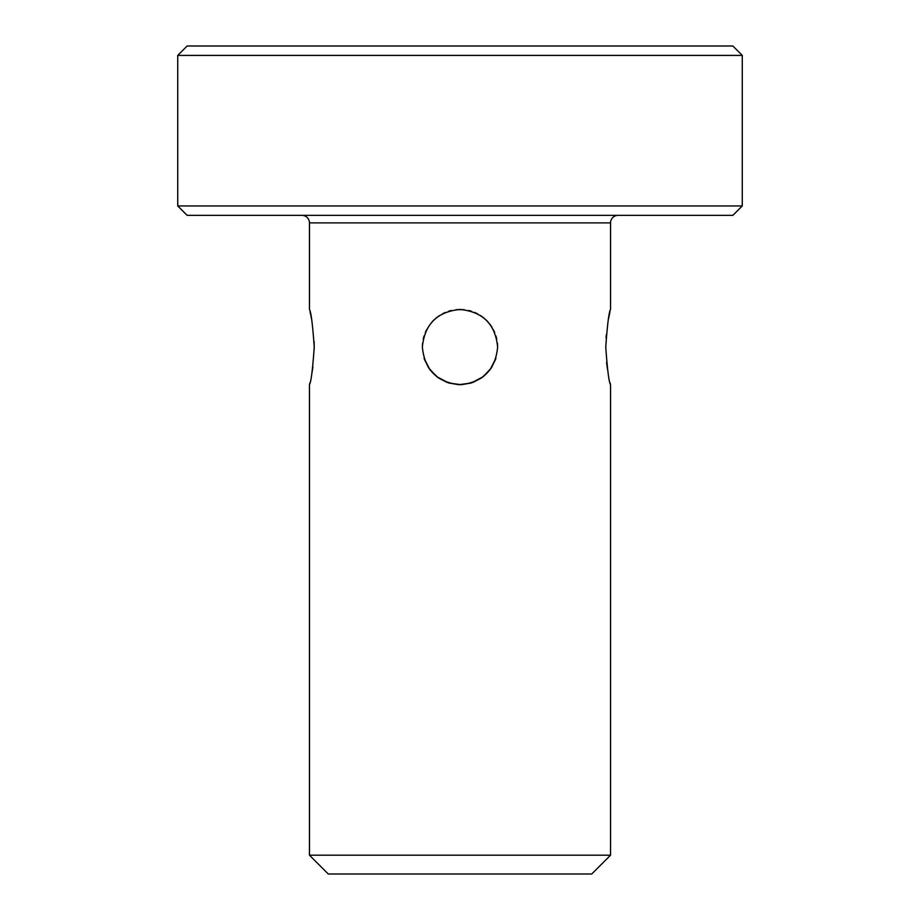 <?xml version="1.0" encoding="UTF-8"?>
<svg xmlns="http://www.w3.org/2000/svg" width="920" height="920" viewBox="0 0 920 920"><rect width="100%" height="100%" fill="white"/><g stroke="black" fill="none" stroke-linecap="round" stroke-linejoin="round"><path stroke-width="1.38" d="M314.214 349.312L314.237 347.093C312.616 369.909 311.029 382.455 309.453 384.732L309.453 855.186L328.267 874L591.732 874L610.546 855.186L610.546 384.732C608.971 382.455 607.384 369.909 605.762 347.093C607.384 324.266 608.971 311.719 610.546 309.453L610.546 222.893L309.453 222.893L309.453 309.453C311.029 311.719 312.616 324.266 314.237 347.093L314.134 341.516M311.65 319.527L310.73 314.916M310.707 314.835L310.005 311.707M609.994 311.742L608.35 319.527M606.292 334.707L606.05 338.008M606.567 362.422L607.464 369.403M610.098 382.916L610.546 384.732M309.453 384.732L309.902 382.916M312.075 372.255L312.903 366.861M424.327 359.099L428.605 367.85L436.701 376.648L448.718 382.996L461.207 384.709L471.511 382.927M472.834 382.467L481.551 377.947L490.026 369.782L495.914 358.34M495.661 359.122L491.395 367.85L483.299 376.648L471.281 382.996L458.792 384.709L448.488 382.927M447.166 382.467L438.449 377.947L429.973 369.782L424.074 358.317M422.567 343.171L422.36 347.093C424.614 324.266 437.161 311.719 460 309.453C482.839 311.719 495.385 324.266 497.639 347.093L497.432 343.137L497.639 347.093C495.385 369.921 482.839 382.455 460 384.732C437.161 382.455 424.614 369.909 422.36 347.093L422.567 343.195M464.197 309.695L456.021 309.66L464.071 309.672M451.421 310.442L448.488 311.259L451.433 310.442M445.349 312.421L442.393 313.823M439.265 315.686L435.528 318.492L439.288 315.663M434.217 319.666L432.262 321.643L434.217 319.666M426.742 329.464L425.304 332.499L426.742 329.464M424.039 335.995L423.234 339.054L424.039 335.995M496.765 339.043L495.96 335.995L496.765 339.043M494.695 332.511L493.269 329.498M491.947 327.198L489.98 324.334M487.818 321.747L485.565 319.47M483.172 317.434L480.401 315.468M477.652 313.858L474.697 312.443M468.602 310.454L471.523 311.259L468.591 310.442M474.651 312.421L477.595 313.823M480.723 315.675L484.472 318.492M485.783 319.677L487.726 321.632M489.946 324.288L491.958 327.209M493.258 329.486L494.684 332.488M442.44 313.8L445.395 312.409M309.453 855.186L610.546 855.186M618.067 215.361A7.532 7.532 0 0 0 610.546 222.893M301.933 215.361A7.532 7.532 0 0 1 309.453 222.893M187.139 215.361L732.86 215.361L742.268 205.953L177.732 205.953L187.139 215.361M177.732 55.407L742.268 55.407L732.86 46L187.139 46L177.732 55.407L177.732 205.953M742.268 55.407L742.268 205.953"/></g></svg>
